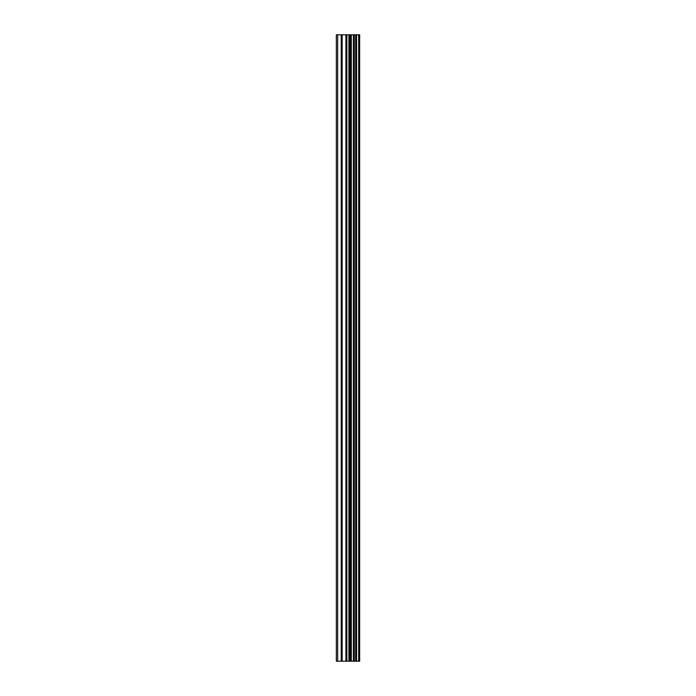 <?xml version="1.0" encoding="UTF-8"?>
<svg xmlns="http://www.w3.org/2000/svg" width="696" height="696" viewBox="0 0 696 696"><rect width="100%" height="100%" fill="white"/><g stroke="black" fill="none" stroke-linecap="round" stroke-linejoin="round"><path stroke-width="1.04" d="M359.127 34.8L359.658 34.8L359.658 661.2L359.127 661.2L359.127 34.8L336.342 34.8L336.342 661.2L337.673 661.2L337.673 34.8M337.673 661.2L359.127 661.2M358.684 661.2L358.684 34.8M351.306 661.2L351.306 34.8M350.854 661.2L350.854 34.8M356.578 661.2L356.578 34.8M356.395 661.2L356.395 34.8M356.169 661.2L356.169 34.8M355.691 661.2L355.691 34.8M354.29 661.2L354.29 34.8M353.812 661.2L353.812 34.8M353.594 661.2L353.594 34.8M353.411 661.2L353.411 34.8M349.87 661.2L349.87 34.8M348.922 661.2L348.922 34.8M346.843 661.2L346.843 34.8M345.903 661.2L345.903 34.8M342.154 661.2L342.154 34.8M341.214 661.2L341.214 34.8"/></g></svg>
